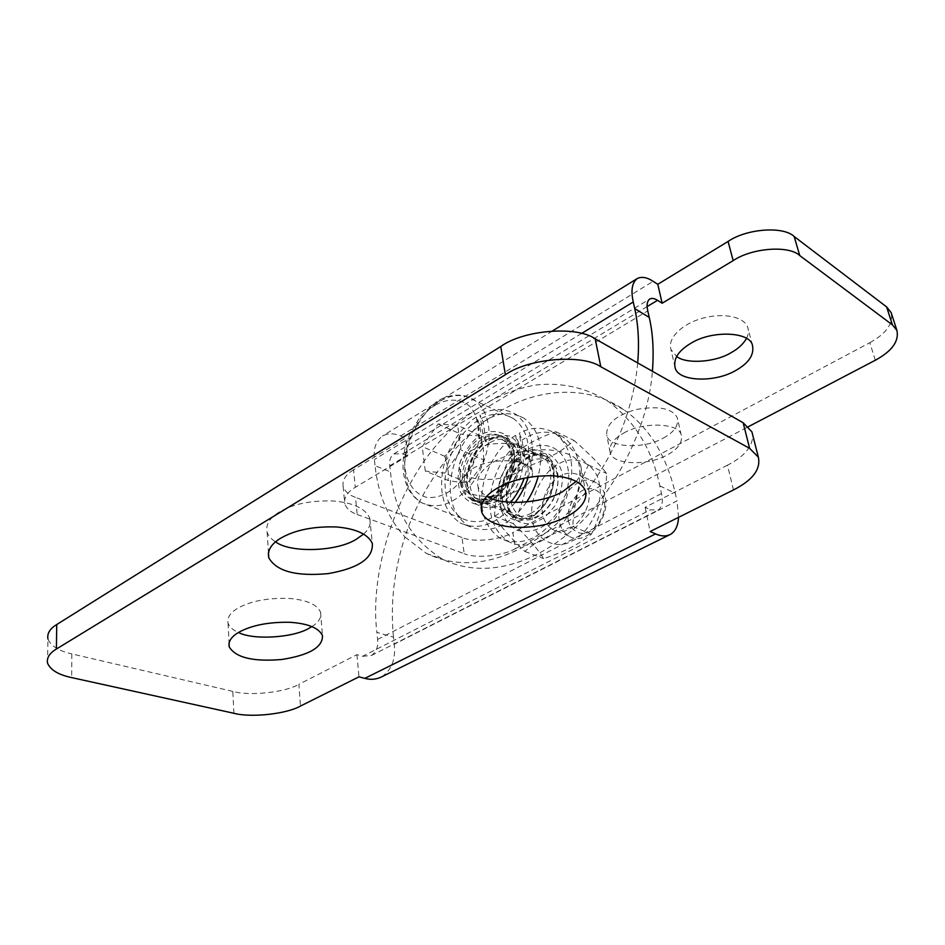 <?xml version="1.0" encoding="UTF-8"?>
<svg xmlns="http://www.w3.org/2000/svg" width="945" height="945" viewBox="0 0 945 945"><rect width="100%" height="100%" fill="white"/><g stroke="black" fill="none" stroke-linecap="round" stroke-linejoin="round"><path stroke-width="0.71" stroke-dasharray="4.72 3.54" d="M518.498 442.697L520.447 454.639C510.69 463.593 504.134 475.654 500.755 490.833C498.558 510.158 504.217 523.365 517.73 530.44C528.881 533.063 539.477 530.121 549.517 521.605C563.196 509.06 571.075 485.458 568.122 469.5C564.425 446.548 542.182 438.409 523.979 451.887L522.03 440.11L519.266 433.247L522.302 451.675L525.066 458.502L523.979 451.887L520.447 454.639L521.628 462.743L518.628 453.765L515.627 435.35L518.498 442.697C502.976 455.372 493.514 473.339 490.136 496.586C488.541 517.352 494.767 532.401 508.812 541.733C530.027 551.951 555.636 538.969 570.969 510.548C585.782 479.564 581.175 449.312 562.712 436.826C549.199 429.703 535.638 430.79 522.03 440.11M522.302 451.675C530.358 448.58 538.071 449.099 545.466 453.198L552.671 463.747C554.987 472.358 554.491 482.328 551.207 493.644C545.797 504.559 539.099 512.592 531.114 517.742L518.982 521.014C510.572 519.691 504.264 515.119 500.059 507.288C497.519 499.102 497.602 489.534 500.307 478.572C504.984 467.81 511.091 459.542 518.628 453.765M521.557 461.384C514.73 468.59 509.757 477.745 506.614 488.872C505.563 499.716 506.992 508.634 510.914 515.616C516.513 521.853 523.766 524.534 532.661 523.648L544.663 517.565L554.798 506.107C560.314 495.475 562.842 484.88 562.358 474.307C560.468 465.46 556.05 458.774 549.092 454.238C540.859 452.265 532.85 453.683 525.066 458.502M515.627 435.35C500.413 444.398 485.198 467.539 482.399 489.734C479.528 511.765 485.588 528.031 500.578 538.544C523.636 547.816 544.403 537.327 562.854 507.075C576.958 473.705 574.253 449.017 554.75 433.011C543.127 426.632 531.291 426.715 519.266 433.247M557.349 475.406C556.321 469.145 553.38 464.326 548.537 460.971C535.85 455.608 524.699 460.983 515.108 477.095C507.607 494.684 509.296 507.713 520.175 516.171C536.512 527.558 562.11 498.074 557.349 475.406M482.458 443.866L482.482 445.225L482.021 444.528L479.127 435.881L476.315 417.076L479.599 424.777L482.458 443.866C475.536 451.308 470.445 460.735 467.184 472.169C466.003 483.273 467.338 492.38 471.189 499.492C476.729 505.823 483.97 508.493 492.912 507.489L505.02 501.133L515.32 489.286C520.978 478.335 523.624 467.444 523.258 456.624C521.451 447.587 517.08 440.783 510.158 436.236C501.925 434.31 493.869 435.846 486.013 440.866L483.178 422.084L480.001 414.879L482.836 433.696L484.017 438.09L485.612 441.681L486.037 442.26L486.013 440.866M482.836 433.696C490.939 430.436 498.676 430.873 506.047 434.983L513.159 445.709C515.391 454.498 514.789 464.716 511.351 476.351C505.811 487.585 499.007 495.889 490.928 501.252L478.725 504.736C470.303 503.472 464.03 498.854 459.908 490.88C457.463 482.529 457.652 472.724 460.475 461.479C465.294 450.411 471.508 441.882 479.127 435.881M510.595 502.35C494.861 520.447 478.654 525.81 461.963 518.451C448.308 508.729 442.91 493.479 445.756 472.689C450.505 449.359 460.888 432.16 476.918 421.08L480.603 418.883C491.719 412.717 502.551 412.528 513.1 418.34C521.227 424.151 526.164 432.562 527.912 443.559C529.732 453.624 528.515 465.141 524.239 478.123M476.315 417.076C460.983 426.526 445.473 450.363 442.414 473.102C439.283 495.676 445.166 512.273 460.061 522.892C479.02 531.22 497.353 524.428 515.06 502.527M528.22 477.343C536.571 448.32 532.366 427.282 515.58 414.193C503.992 407.815 492.132 408.039 480.001 414.879M483.178 422.084C496.916 412.386 510.524 411.11 524.014 418.245C539.536 429.585 544.296 448.84 538.307 476.008M526.613 502.019C508.942 526.648 489.664 534.728 468.779 526.259C454.805 516.844 448.745 501.5 450.576 480.237C454.226 456.411 463.901 437.925 479.599 424.777M647.148 306.57L402.735 453.836L393.876 453.872C390.509 456.352 389.151 460.321 389.789 465.779L390.474 471.909C394.018 510.477 411.347 539.56 442.449 559.156C480.568 578.045 527.688 566.965 568.087 533.76C611.344 499.326 648.246 429.904 652.416 371.279M530.428 513.584C550.592 503.744 558.743 464.538 541.272 455.939C534.634 452.431 527.912 452.667 521.097 456.624C501.181 467.113 493.349 505.587 511.339 514.257C517.588 517.352 523.943 517.128 530.428 513.584M637.686 362.927C636.186 379.453 632.831 395.979 627.622 412.481L623.806 409.705C587.944 384.308 537.067 387.757 497.542 412.776C457.297 437.169 421.186 486.462 404.944 536.996L426.597 553.51C459.837 569.445 496.657 564.59 537.055 538.969C575.918 513.348 612.218 462.589 627.622 412.481C650.94 430.424 666.839 457.345 675.309 493.266L676.986 500.921L394.242 644.242L393.486 637.19L376.89 632.323C369.105 571.016 397.349 483.072 446.583 434.192C473.126 407.46 502.775 391.076 535.531 385.04C560.763 382.099 586.278 387.415 608.509 401.684C635.111 421.612 652.215 449.678 659.823 485.86L661.476 493.585C663.189 501.559 662.114 507.052 658.252 510.076L650.526 509.78L362.691 656.267L356.903 654.672L298.892 684.334L300.463 706.057M393.486 637.19C390.19 604.032 394.006 570.638 404.944 536.996C388.206 518.687 378.236 494.92 375.035 465.696L390.474 471.909M402.735 453.836L407.685 455.903L405.535 438.114L400.621 435.999C394.089 433.07 388.052 433.07 382.524 435.999C375.909 440.89 373.192 448.733 374.374 459.518L375.035 465.696M353.56 469.807C345.657 474.591 342.184 480.143 343.141 486.451C344.807 491.353 348.918 494.991 355.485 497.365L357.186 514.493C350.571 512.166 346.449 508.599 344.783 503.768C343.826 497.554 347.335 492.073 355.296 487.325L353.56 469.807L405.535 438.114M407.685 455.903L355.296 487.325M357.186 514.493L464.196 553.675L461.987 537.504C473.209 542.69 500.543 540.02 512.851 532.59L515.356 548.679C502.964 556.038 475.477 558.743 464.196 553.675M515.356 548.679L748.405 426.679M472.772 468.543C491.802 456.742 530.842 458.833 532.318 471.933C533.405 478.453 529.495 484.147 520.612 489.014C501.417 500.283 463.664 498.487 461.703 485.104C460.664 478.914 464.349 473.398 472.772 468.543M623.676 433.105C643.132 421.446 679.703 422.876 681.274 435.208C682.621 442.638 677.884 449.253 667.052 455.053C647.419 466.192 612.124 464.952 610.151 452.395C608.84 445.331 613.352 438.905 623.676 433.105M875.294 360.258L869.837 342.692L512.851 532.59M869.837 342.692C886.363 333.55 893.45 323.509 891.135 312.559M461.987 537.504L355.485 497.365M663.319 438.102C674.068 432.243 678.746 425.557 677.376 418.021C672.604 408.405 658.878 405.559 636.209 409.504C615.821 415.363 606.005 423.939 606.749 435.22C608.757 447.954 643.864 449.336 663.319 438.102M517.872 472.063C526.696 467.161 530.547 461.396 529.46 454.781C524.959 445.083 511.588 441.61 489.333 444.351C468.767 449.123 458.762 456.978 459.305 467.905C461.29 481.477 498.83 483.427 517.872 472.063M746.455 338.546C748.534 334.518 748.96 330.774 747.696 327.324C744.506 317.201 724.201 312.133 701.899 318.394C682.184 323.97 667.383 337.92 670.915 349.437L676.62 356.395M362.691 656.267L371.432 655.499C376.299 652.109 378.354 646.758 377.61 639.434L376.89 632.323M490.077 442.614C496.94 438.527 503.685 438.22 510.312 441.728C521.215 450.6 522.668 464.515 514.659 483.486C504.311 500.696 492.688 506.674 479.788 501.417C461.845 492.723 470.031 453.482 490.077 442.614M233.887 713.286L232.813 691.397C249.799 696.241 285.154 692.425 298.892 684.334M356.903 654.672L358.982 676.844M232.813 691.397L71.844 653.916L71.666 677.6M47.545 663.154L47.935 638.962C50.841 645.99 58.803 650.975 71.844 653.916M733.462 489.935L727.473 465.188C743.975 456.789 752.421 446.879 752.822 435.468M727.473 465.188L645.116 507.311L650.526 509.78M576.155 481.407C580.951 475.89 582.439 470.468 580.62 465.164C576.722 456.352 565.689 451.226 547.521 449.785C526.708 449.466 509.024 453.376 494.495 461.491C481.43 469.039 475.961 477.473 478.064 486.793C479.564 490.632 482.482 493.762 486.817 496.196M311.885 626.594C318.831 622.282 321.713 617.463 320.544 612.124C316.858 604.304 306.121 599.721 288.331 598.374C267.636 597.866 250.968 601.055 238.317 607.93C230.391 612.407 226.965 617.498 228.064 623.192C229.422 627.031 232.895 630.126 238.506 632.5M363.601 534.09C369.235 529.058 371.279 523.719 369.719 518.084C365.443 508.587 353.572 502.905 334.105 501.039C311.531 500.188 293.222 503.874 279.177 512.095C269.561 517.931 265.533 524.629 267.128 532.2C268.404 535.945 271.227 539.158 275.586 541.828M381.815 676.762C391.714 669.887 395.861 659.055 394.242 644.242M678.557 517.34L676.986 500.921M645.116 507.311L650.136 531.527M532.354 519.478C528.231 501.11 542.017 471.898 558.566 464.03C574.619 453.706 596.626 463.806 599.307 483.781C604.198 502.527 589.479 533.547 572.221 540.918C555.388 550.864 534.315 538.957 532.354 519.478M588.629 489.475C593.554 511.729 568.311 540.422 551.939 529.129C541.024 520.754 539.229 507.961 546.553 490.762C555.979 475.04 567.047 469.866 579.734 475.24C584.577 478.572 587.554 483.32 588.629 489.475M509.875 457.853C520.719 447.41 536.039 438.693 555.837 431.688C562.263 440.5 573.131 451.604 588.452 464.987C579.096 483.486 573.875 503.98 572.788 526.459C552.175 533.263 536.181 541.579 524.794 551.396C510.158 537.646 500.059 525.904 494.507 516.171C495.463 494.826 500.59 475.382 509.875 457.853L528.279 466.074C527.369 486.876 522.349 506.071 513.23 523.672C527.192 536.606 537.327 548.254 543.647 558.637C563.303 552.317 579.214 544.178 591.393 534.208C600.571 515.639 605.686 495.416 606.714 473.539C599.496 464.089 588.605 453.057 574.028 440.453C562.452 451.048 547.202 459.589 528.279 466.074M494.507 516.171L513.23 523.672M524.794 551.396L543.647 558.637M572.788 526.459L591.393 534.208M555.837 431.688L574.028 440.453M588.452 464.987L606.714 473.539M559.369 521.132C554.869 499.043 579.604 471.153 596.378 482.86C601.233 486.179 604.209 490.892 605.32 496.976C610.328 519.018 585.286 547.285 568.89 536.051C563.586 532.614 560.42 527.641 559.369 521.132M568.24 520.282C570.083 528.94 577.513 534.764 586.065 533.122C596.578 530.747 606.725 513.714 604.28 501.393C602.272 492.664 594.629 487.112 586.148 488.967C575.8 491.601 566.043 508.138 568.24 520.282M425.297 471.071L422.202 446.619L438.126 423.962L457.616 425.356L461.101 450.056L444.705 473.126L425.297 471.071L448.036 480.462C456.435 481.997 462.908 482.718 467.456 482.611C474.851 475.937 480.261 468.389 483.698 459.943L461.101 450.056M467.456 482.611L444.705 473.126M438.126 423.962L460.558 434.027C457.274 442.343 452.017 449.773 444.788 456.281C447.859 465.105 448.946 473.173 448.036 480.462M444.788 456.281L422.202 446.619M483.698 459.943L483.344 448.343L480.048 435.527L457.616 425.356M480.048 435.527C475.453 435.917 468.956 435.409 460.558 434.027M523.412 455.927C530.428 452.041 537.303 451.899 544.06 455.502C555.506 464.68 557.148 478.985 548.986 498.417C538.473 515.899 526.4 521.935 512.745 516.502C495.274 508.268 500.815 471.201 519.774 458.231M521.25 462.081C504.016 476.174 500.566 510.82 516.832 518.167C530.747 523.424 542.82 517.423 553.049 500.153C561.117 480.485 559.464 466.216 548.065 457.345C540.375 453.364 532.614 454.037 524.806 459.341M484.017 438.09C491.093 434.027 498.003 433.802 504.736 437.417C516.124 446.678 517.612 461.314 509.201 481.312C498.464 499.338 486.273 505.646 472.642 500.236C455.218 491.979 461.207 453.99 480.355 440.488M482.021 444.528C464.586 459.152 460.747 494.637 476.965 501.996C490.868 507.229 503.047 500.956 513.501 483.155C521.817 462.908 520.317 448.32 508.977 439.366C501.299 435.385 493.514 436.153 485.612 441.681M389.789 465.779L647.774 310.881M581.541 333.455L374.374 459.518M400.621 435.999L653.172 281.35M659.823 485.86L675.309 493.266M377.61 639.434L661.476 493.585M460.321 482.163C457.226 467.763 468.555 443.642 481.371 437.417C502.516 424.494 521.829 450.47 507.796 478.867C494.79 507.784 463.428 507.524 460.321 482.163M483.911 441.102C472.252 446.725 461.94 468.673 464.786 481.749C465.661 488.612 468.732 493.81 473.988 497.318C490.231 508.835 516.324 478.182 511.836 454.935C510.867 448.509 507.985 443.595 503.165 440.216C496.869 436.885 490.455 437.181 483.911 441.102M405.299 474.331C406.622 486.923 411.996 496.361 421.411 502.634C437.11 509.532 452.655 504.748 468.047 488.281C483.556 471.52 491.648 442.815 488.352 425.226C486.746 414.028 481.891 405.488 473.788 399.605C462.577 393.545 451.108 394.23 439.378 401.672C419.06 412.197 400.857 451.072 405.299 474.331M435.598 405.051C446.985 398.447 460.321 398.128 469.878 406.421C481.182 420.088 482.009 439.413 472.335 464.385C459.329 487.596 444.256 498.617 427.105 497.472C415.068 494.53 407.212 483.249 405.263 469.759C401.294 449.076 417.536 414.382 435.598 405.051M521.628 462.743C512.001 471.094 506.425 487.927 506.863 495.369C506.555 505.339 509.875 512.934 516.832 518.167L512.745 516.502C514.363 517.978 518.025 518.64 523.743 518.498L534.846 513.832C537.587 512.261 541.816 507.406 547.533 499.267C555.79 481.099 553.687 472.24 551.124 464.219C548.372 459.223 546.021 456.305 544.06 455.502L548.076 457.345L542.123 455.065C536.748 454.226 531.09 455.833 525.148 459.884M508.812 541.721L500.578 538.544M562.712 436.826L554.75 433.011M482.493 445.225C472.276 454.202 466.676 472.76 467.291 479.257C466.877 488.931 470.102 496.515 476.965 501.996L472.642 500.236C475.17 502.87 493.916 507.394 508.8 479.906C520.66 451.757 508.126 439.425 504.736 437.417L508.977 439.366C505.173 437.523 500.696 433.483 486.037 442.26M524.014 418.245L515.58 414.193M468.779 526.259L460.061 522.892M426.597 553.51L442.449 559.156M343.141 486.451L344.783 503.768M552.494 330.939L382.524 435.999M393.876 453.872L649.723 299.022M681.274 435.208L677.376 418.021M610.151 452.395L606.749 435.22M532.318 471.933L529.46 454.781M461.703 485.104L459.305 467.905M752.48 345.445L747.696 327.324M675.096 367.534L670.915 349.437M623.806 409.705L608.509 401.684M371.432 655.499L658.252 510.076M541.272 455.939L510.312 441.728M511.339 514.257L479.788 501.417M369.719 518.084L372.342 543.446M267.128 532.2L268.439 552.494M320.544 612.124L322.469 635.548M228.064 623.192L229.033 643.049M580.62 465.164L585.357 490.632M478.064 486.793L481.099 507.642M596.378 482.86L579.734 475.24M568.89 536.051L551.939 529.129M520.175 516.171L473.988 497.318C476.457 498.358 491.932 507.158 508.304 475.37C510.914 464.656 511.942 458.668 511.399 457.439L509.308 447.918C506.863 443.441 504.819 440.866 503.165 440.216L548.537 460.971M461.963 518.451L421.411 502.634C409.965 495.57 403.846 483.781 403.031 467.267C402.865 458.112 404.413 448.828 407.685 439.425L410.473 432.621L420.903 415.776L436.684 401.59C445.981 395.92 455.254 393.982 464.503 395.79L513.1 418.34"/><path stroke-width="1.42" d="M524.239 478.123C520.931 487.266 516.383 495.345 510.595 502.35M515.06 502.527C520.719 495.003 525.101 486.604 528.22 477.343M538.307 476.008C535.768 485.423 531.87 494.093 526.613 502.019M652.416 371.279C653.964 351.032 652.9 333.077 649.239 317.425L647.774 310.881C646.451 305.058 647.101 301.101 649.723 299.022C651.896 297.935 654.495 298.372 657.531 300.321L647.148 306.57M649.239 317.425L634.709 308.578L633.268 301.987L581.541 333.455M634.709 308.578C638.371 325.104 639.352 343.224 637.686 362.927M748.405 426.679L875.294 360.258C891.974 351.174 899.179 341.239 896.911 330.431L892.411 324.867L799.753 255.563L794.178 236.522C783.44 225.926 746.621 228.595 728.087 241.436L733.166 260.619C751.901 247.862 789.004 245.109 799.753 255.563M733.166 260.619L662.161 303.227L657.531 300.321M690.972 343.236C711.963 329.994 750.354 331.66 752.48 345.445C754.37 354.777 748.794 363.116 735.742 370.475C714.514 383.091 677.6 381.579 675.096 367.534C673.253 358.687 678.545 350.595 690.972 343.236M794.178 236.522L886.634 306.924L892.411 324.867M896.911 330.431L891.135 312.559L886.634 306.924M662.161 303.227L657.779 284.303L653.172 281.35C647.006 277.287 641.679 276.365 637.214 278.574C632.028 282.673 630.717 290.469 633.268 301.987M657.779 284.303L728.087 241.436M676.62 356.395C685.822 364.333 715.743 362.36 731.194 352.603C738.069 348.847 743.148 344.157 746.455 338.546M364.817 678.368L655.582 533.913C661.169 536.441 666.166 536.583 670.572 534.338L381.815 676.762C376.453 679.467 370.783 680.01 364.817 678.368L358.982 676.844L300.463 706.057C286.607 714.007 250.992 717.905 233.887 713.286L71.666 677.6C58.519 674.813 50.475 669.993 47.545 663.154C46.553 657.862 49.506 653.16 56.405 649.038L56.724 624.539C49.884 628.732 46.955 633.54 47.935 638.962M56.724 624.539L500.755 346.496L505.362 374.74L56.405 649.038M595.173 338.818L743.16 422.758L749.609 448.332L600.796 366.743L595.173 338.818C576.793 325.635 523.731 329.829 500.755 346.496M752.822 435.468L751.889 431.806L743.16 422.758M486.817 496.196C500.295 506.083 542.867 503.685 562.795 491.506L576.155 481.407M238.506 632.5C252.87 640.261 293.446 637.922 309.334 628.082L311.885 626.594M275.586 541.828C290.103 553.168 337.022 551.75 356.454 539.146L363.601 534.09M749.609 448.332L758.339 457.144C760.961 469.252 752.669 480.19 733.462 489.935L650.136 531.527L655.582 533.913M505.362 374.74C528.657 358.261 582.297 353.891 600.796 366.743M670.572 534.338C675.403 531.338 678.073 525.68 678.557 517.34M280.984 538.048C295.183 529.944 313.681 526.247 336.455 526.956C356.1 528.692 368.054 534.185 372.342 543.446C373.346 558.212 358.639 568.264 328.234 573.603C296.257 576.604 276.436 571.323 268.782 557.763C267.199 550.38 271.262 543.8 280.984 538.048M239.581 631.874C252.35 625.106 269.16 621.904 290.032 622.294C307.964 623.523 318.772 627.941 322.469 635.548C322.918 647.183 309.346 655.157 281.775 659.492C253.189 661.902 235.671 657.673 229.21 646.829C228.111 641.265 231.572 636.292 239.581 631.874M498.476 487.466C513.182 479.446 531.043 475.536 552.057 475.737C570.378 477.06 581.482 482.021 585.357 490.632C589.396 504.961 569.303 519.478 542.194 525.184C512.202 530.795 486.958 525.16 481.785 512.308C479.694 503.201 485.257 494.92 498.476 487.466M637.214 278.574L552.494 330.939M751.889 431.806L758.339 457.144M268.439 552.494L268.782 557.763M229.033 643.049L229.21 646.829M481.099 507.642L481.785 512.308"/></g></svg>

